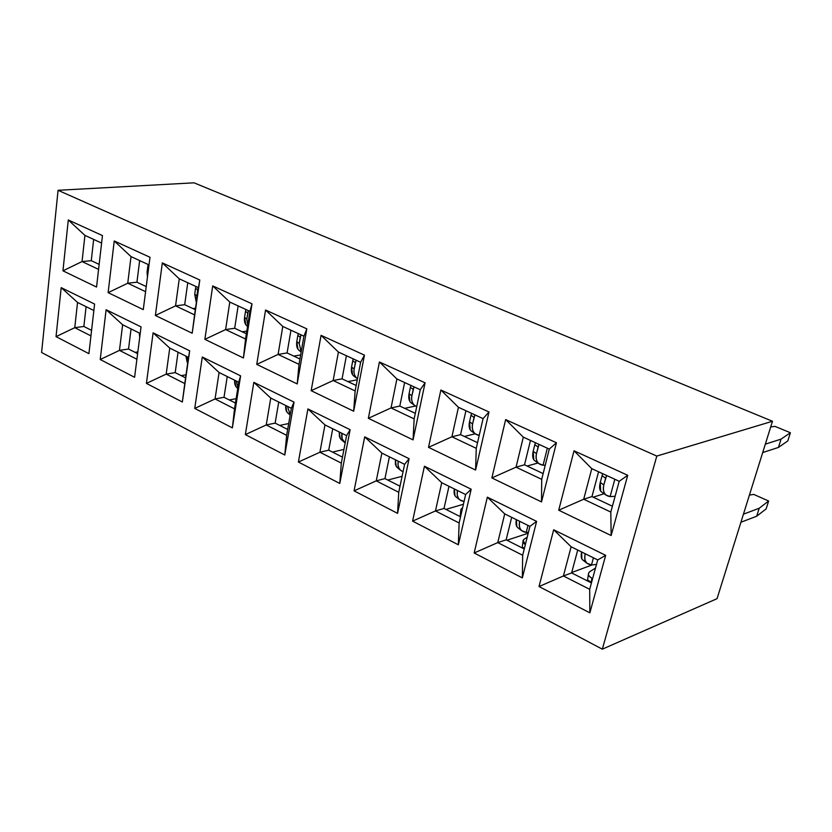<?xml version="1.0" encoding="UTF-8"?>
<svg xmlns="http://www.w3.org/2000/svg" width="832" height="832" viewBox="0 0 832 832"><rect width="100%" height="100%" fill="white"/><g stroke="black" fill="none" stroke-linecap="round" stroke-linejoin="round"><path stroke-width="1.25" d="M41.6 352.498L58.063 190.299L194.054 182.822L58.063 190.299L656.802 456.071L772.481 421.262L194.054 182.822L772.481 421.262L656.802 456.071L602.316 649.178L717.049 598.666L772.481 421.262L717.049 598.666L602.316 649.178L41.6 352.498L602.316 649.178L656.802 456.071L58.063 190.299L41.6 352.498M627.734 475.29L611.146 535.527L558.709 510.203L574.028 450.788L627.734 475.29L619.216 481.281L610.802 512.065L611.146 535.527L627.734 475.29L574.028 450.788L558.709 510.203L611.146 535.527L610.802 512.065L583.7 499.221L558.709 510.203L583.7 499.221L591.781 468.655L574.028 450.788L591.781 468.655L619.216 481.281L627.734 475.29M605.686 555.35L589.857 612.841L539.022 586.539L553.665 529.766L605.686 555.35L597.719 559.936L589.69 589.326L589.857 612.841L605.686 555.35L553.665 529.766L539.022 586.539L589.857 612.841L589.69 589.326L563.41 575.973L539.022 586.539L563.41 575.973L571.126 546.77L553.665 529.766L571.126 546.77L597.719 559.936L605.686 555.35M556.442 442.759L541.528 501.914L491.868 477.932L505.648 419.578L556.442 442.759L549.286 449.103L541.715 479.326L541.528 501.914L556.442 442.759L505.648 419.578L491.868 477.932L541.528 501.914L541.715 479.326L516.038 467.168L491.868 477.932L516.038 467.168L523.318 437.143L505.648 419.578L523.318 437.143L549.286 449.103L556.442 442.759M536.609 521.383L522.35 577.907L474.157 552.978L487.334 497.162L536.609 521.383L529.922 526.375L522.673 555.266L522.35 577.907L536.609 521.383L487.334 497.162L474.157 552.978L522.35 577.907L522.673 555.266L497.754 542.61L474.157 552.978L497.754 542.61L504.712 513.895L487.334 497.162L504.712 513.895L529.922 526.375L536.609 521.383M488.998 411.986L475.592 470.07L428.511 447.335L440.877 390.021L488.998 411.986L483.07 418.621L476.247 448.313L475.592 470.07L488.998 411.986L440.877 390.021L428.511 447.335L475.592 470.07L476.247 448.313L451.901 436.779L428.511 447.335L451.901 436.779L458.442 407.295L440.877 390.021L458.442 407.295L483.07 418.621L488.998 411.986M471.172 489.216L458.349 544.794L412.589 521.123L424.434 466.232L471.172 489.216L465.639 494.551L459.118 522.974L458.349 544.794L471.172 489.216L424.434 466.232L412.589 521.123L458.349 544.794L459.118 522.974L435.458 510.952L412.589 521.123L435.458 510.952L441.719 482.716L424.434 466.232L441.719 482.716L465.639 494.551L471.172 489.216M425.09 382.814L413.057 439.878L368.358 418.298L379.434 361.982L425.09 382.814L420.264 389.719L414.149 418.891L413.057 439.878L425.09 382.814L379.434 361.982L368.358 418.298L413.057 439.878L414.149 418.891L391.03 407.94L368.358 418.298L391.03 407.94L396.895 378.966L379.434 361.982L396.895 378.966L420.264 389.719L425.09 382.814M409.094 458.692L397.571 513.354L354.078 490.849L364.697 436.862L409.094 458.692L404.602 464.339L398.736 492.294L397.571 513.354L409.094 458.692L364.697 436.862L354.078 490.849L397.571 513.354L398.736 492.294L376.251 480.865L354.078 490.849L376.251 480.865L381.878 453.086L364.697 436.862L381.878 453.086L404.602 464.339L409.094 458.692M364.447 355.139L353.673 411.206L311.168 390.686L321.069 335.348L364.447 355.139L360.63 362.274L355.139 390.936L353.673 411.206L364.447 355.139L321.069 335.348L311.168 390.686L353.673 411.206L355.139 390.936L333.154 380.526L311.168 390.686L333.154 380.526L338.416 352.05L321.069 335.348L338.416 352.05L360.63 362.274L364.447 355.139M350.116 429.697L339.789 483.454L298.397 462.041L307.902 408.938L350.116 429.697L346.59 435.625L341.318 463.112L339.789 483.454L350.116 429.697L307.902 408.938L298.397 462.041L339.789 483.454L341.318 463.112L319.914 452.234L298.397 462.041L319.914 452.234L324.958 424.913L307.902 408.938L324.958 424.913L346.59 435.625L350.116 429.697M306.831 328.848L297.201 383.937L256.745 364.395L265.564 310.014L306.831 328.848L303.919 336.18L299.01 364.354L297.201 383.937L306.831 328.848L265.564 310.014L256.745 364.395L297.201 383.937L299.01 364.354L278.086 354.432L256.745 364.395L278.086 354.432L282.786 326.456L265.564 310.014L282.786 326.456L303.919 336.18L306.831 328.848M294.029 402.116L284.783 455L245.346 434.595L253.822 382.356L294.029 402.116L291.356 408.283L286.645 435.334L284.783 455L294.029 402.116L253.822 382.356L245.346 434.595L284.783 455L286.645 435.334L266.24 424.965L245.346 434.595L266.24 424.965L270.754 398.081L253.822 382.356L270.754 398.081L291.356 408.283L294.029 402.116M252.013 303.826L243.433 357.978L204.87 339.352L212.711 285.896L252.013 303.826L249.933 311.334L243.433 357.978L252.013 303.826L212.711 285.896L204.87 339.352L243.433 357.978L245.554 339.019L225.607 329.576L204.87 339.352L225.607 329.576L229.788 302.068L212.711 285.896L229.788 302.068L249.933 311.334L252.013 303.826M240.604 375.856L232.367 427.877L194.74 408.408L202.28 357.011L240.604 375.856L238.732 382.231L232.367 427.877L240.604 375.856L202.28 357.011L194.74 408.408L232.367 427.877L234.52 408.845L215.051 398.954L194.74 408.408L215.051 398.954L219.076 372.507L202.28 357.011L219.076 372.507L238.732 382.231L240.604 375.856M199.794 279.999L192.182 333.226L155.386 315.463L162.323 262.902L199.794 279.999L192.182 333.226L199.794 279.999L162.323 262.902L155.386 315.463L192.182 333.226L194.584 314.881L175.552 305.854L155.386 315.463L175.552 305.854L179.265 278.814L162.323 262.902L179.265 278.814L198.474 287.654L199.794 279.999M189.675 350.813L182.354 402.002L146.422 383.406L153.098 332.831L189.675 350.813L182.354 402.002L189.675 350.813L153.098 332.831L146.422 383.406L182.354 402.002L184.777 383.573L166.182 374.119L146.422 383.406L166.182 374.119L169.749 348.088L153.098 332.831L169.749 348.088L188.51 357.375L189.675 350.813M149.999 257.275L143.281 309.618L108.129 292.646L114.234 240.958L149.999 257.275L114.234 240.958L108.129 292.646L143.281 309.618L149.999 257.275M141.055 326.903L134.586 377.291L100.225 359.518L106.111 309.722L141.055 326.903L106.111 309.722L100.225 359.518L134.586 377.291L141.055 326.903M102.461 235.581L96.554 287.05L62.951 270.826L68.286 219.981L102.461 235.581L68.286 219.981L62.951 270.826L96.554 287.05L102.461 235.581M94.598 304.065L88.91 353.652L56.035 336.648L61.183 287.633L94.598 304.065L61.183 287.633L56.035 336.648L88.91 353.652L94.598 304.065M145.579 291.658L127.743 283.213L108.129 292.646L127.743 283.213L131.019 256.61L114.234 240.958L131.019 256.61L149.022 264.898L131.019 256.61L127.743 283.213L145.579 291.658M136.906 359.247L119.465 350.386L100.225 359.518L119.465 350.386L122.626 324.761L106.111 309.722L122.626 324.761L140.213 333.466L122.626 324.761L119.465 350.386L136.906 359.247M82.046 261.56L62.951 270.826L82.046 261.56L84.926 235.394L68.286 219.981L84.926 235.394L101.608 243.069L84.926 235.394L82.046 261.56L98.582 269.391L82.046 261.56L91.27 260.676L82.046 261.56M90.948 335.889L74.766 327.673L56.035 336.648L74.766 327.673L77.542 302.453L61.183 287.633L77.542 302.453L93.86 310.523L77.542 302.453L74.766 327.673L90.948 335.889M90.958 330.054L91.624 329.961L90.958 330.054M135.086 352.352L137.842 351.936L135.086 352.352M181.158 375.627L186.025 374.806L181.158 375.627M192.899 308.568L195.541 308.225L192.899 308.568M229.31 399.963L236.132 398.674L229.31 399.963M242.185 331.791L246.813 331.105L242.185 331.791M279.698 425.422L288.704 423.53L279.698 425.422M293.8 356.106L300.654 354.952L293.8 356.106M332.478 452.088L343.949 449.394L332.478 452.088M347.901 381.597L357.271 379.808L347.901 381.597M387.816 480.043L402.095 476.299L387.816 480.043M404.685 408.346L415.418 406.026L404.685 408.346M445.9 509.402L463.414 504.254L445.9 509.402M464.339 436.457L475.155 433.805L464.339 436.457M506.948 540.249L528.195 533.239L506.948 540.249M527.103 466.034L537.971 462.998L527.103 466.034M571.73 572.51L592.238 564.907L571.73 572.51M593.226 497.182L604.094 493.73L593.226 497.182M610.802 512.065L619.216 481.281L591.781 468.655L583.7 499.221L610.802 512.065M591.968 496.59L583.7 499.221L591.968 496.59L598.582 471.786L591.968 496.59L612.404 506.22L591.968 496.59M589.69 589.326L597.719 559.936L571.126 546.77L563.41 575.973L589.69 589.326M571.615 572.915L563.41 575.973L571.615 572.915L577.72 550.035L571.615 572.915L591.438 582.93L571.615 572.915M541.715 479.326L549.286 449.103L523.318 437.143L516.038 467.168L541.715 479.326M524.514 464.807L516.038 467.168L524.514 464.807L530.473 440.44L524.514 464.807L543.15 473.595L524.514 464.807M522.673 555.266L529.922 526.375L504.712 513.895L497.754 542.61L522.673 555.266M506.158 539.843L497.754 542.61L506.158 539.843L511.67 517.338L506.158 539.843L524.254 548.985L506.158 539.843M476.247 448.313L483.07 418.621L458.442 407.295L451.901 436.779L476.247 448.313M460.554 434.678L451.901 436.779L460.554 434.678L465.92 410.738L460.554 434.678L477.547 442.676L460.554 434.678M459.118 522.974L465.639 494.551L441.719 482.716L435.458 510.952L459.118 522.974M444.018 508.446L435.458 510.952L444.018 508.446L448.978 486.304L444.018 508.446L460.533 516.786L444.018 508.446M414.149 418.891L420.264 389.719L396.895 378.966L391.03 407.94L414.149 418.891M399.818 406.058L391.03 407.94L399.818 406.058L404.633 382.533L399.818 406.058L415.303 413.358L399.818 406.058M398.736 492.294L404.602 464.339L381.878 453.086L376.251 480.865L398.736 492.294M384.946 478.598L376.251 480.865L384.946 478.598L389.407 456.82L384.946 478.598L400.015 486.21L384.946 478.598M355.139 390.936L360.63 362.274L338.416 352.05L333.154 380.526L355.139 390.936M342.066 378.841L333.154 380.526L342.066 378.841L346.393 355.722L342.066 378.841L356.179 385.497L342.066 378.841M341.318 463.112L346.59 435.625L324.958 424.913L319.914 452.234L341.318 463.112M328.713 450.185L319.914 452.234L328.713 450.185L332.727 428.761L328.713 450.185L342.472 457.132L328.713 450.185M299.01 364.354L303.919 336.18L282.786 326.456L278.086 354.432L299.01 364.354M287.092 352.945L278.086 354.432L287.092 352.945L290.961 330.221L287.092 352.945L299.946 358.998L287.092 352.945M286.645 435.334L291.356 408.283L270.754 398.081L266.24 424.965L286.645 435.334M275.132 423.114L266.24 424.965L275.132 423.114L278.73 402.033L275.132 423.114L287.674 429.447L275.132 423.114M245.554 339.019L249.933 311.334L229.788 302.068L225.607 329.576L245.554 339.019M234.686 328.255L225.607 329.576L234.686 328.255L238.139 305.906L234.686 328.255L246.386 333.767L234.686 328.255M234.52 408.845L238.732 382.231L219.076 372.507L215.051 398.954L234.52 408.845M224.016 397.29L215.051 398.954L224.016 397.29L227.23 376.542L224.016 397.29L235.435 403.052L224.016 397.29M194.584 314.881L198.474 287.654L179.265 278.814L175.552 305.854L194.584 314.881M184.694 304.699L175.552 305.854L184.694 304.699L187.762 282.724L184.694 304.699L195.322 309.702L184.694 304.699M184.777 383.573L188.51 357.375L169.749 348.088L166.182 374.119L184.777 383.573M175.198 372.622L166.182 374.119L175.198 372.622L178.058 352.196L175.198 372.622L185.588 377.863L175.198 372.622M136.937 282.194L127.743 283.213L136.937 282.194L139.651 260.582L136.937 282.194L146.234 286.572L136.937 282.194M128.534 349.034L119.465 350.386L128.534 349.034L131.061 328.942L128.534 349.034L137.623 353.631L128.534 349.034M99.154 264.389L91.27 260.676L93.662 239.418L91.27 260.676L99.154 264.389M83.866 326.466L74.766 327.673L83.866 326.466L86.091 306.675L83.866 326.466L91.582 330.366L83.866 326.466M759.2 508.248L743.454 514.166L759.2 508.248L768.643 501.01L753.698 494.406L749.403 495.113L753.698 494.406L768.643 501.01L759.2 508.248L756.673 516.235L759.2 508.248M740.927 522.246L756.673 516.235L740.927 522.246M781.082 439.119L765.326 444.163L781.082 439.119L790.4 432.744L775.029 426.379L770.702 426.941L775.029 426.379L790.4 432.744L781.082 439.119L778.45 447.429L781.082 439.119M762.694 452.577L778.45 447.429L762.694 452.577M462.613 507.655L460.793 509.714L461.604 512.138L460.907 509.361L462.613 507.655M524.69 538.762L527.186 537.285L524.69 538.762C522.174 540.55 522.392 542.506 525.346 544.627L523.13 540.363L524.69 538.762M590.044 571.501L595.504 568.038L590.044 571.501C587.413 573.643 588.026 575.869 591.906 578.178L592.634 578.542L591.906 578.178C589.108 576.711 588.026 574.985 588.65 572.988L590.044 571.501M766.137 508.903L756.673 516.235L766.137 508.903L768.643 501.01L766.137 508.903M787.79 440.95L778.45 447.429L787.79 440.95L790.4 432.744L787.79 440.95M522.246 547.009L524.378 548.486L522.309 547.134M528.424 532.324L527.093 532.397L528.424 532.324M587.506 579.946L591.25 582.275L591.906 578.178L591.25 582.275L587.59 580.07M596.492 564.439L592.353 564.897L596.492 564.439M139.724 337.262L139.266 332.998L139.714 337.324M148.179 264.503L147.836 266.25L148.751 266.999L147.836 266.25L147.077 272.137L147.451 277.129M188.042 360.651L187.439 356.845L188.042 360.651M187.72 362.939L185.91 356.086L187.19 362.284M196.435 301.954L194.709 294.237L195.562 288.257L194.709 294.237L196.799 295.901L196.82 299.27L197.652 289.91L195.562 288.257L195.926 286.478L195.562 288.257L197.652 289.91L198.234 287.539L196.799 295.901L194.709 294.237L196.113 301.558M237.858 387.743L236.34 381.046L237.858 387.743M237.775 388.284C235.362 386.818 234.333 384.134 234.686 380.234L235.882 386.558M247.551 326.425C245.014 324.688 244.015 321.672 244.556 317.377L245.513 311.293L244.556 317.377L246.813 319.124L247.686 325.53L246.813 319.124L247.77 313.04L245.513 311.293L245.908 309.483L245.513 311.293L247.77 313.04L248.394 310.627L246.813 319.124L244.556 317.377L245.866 324.844M290.191 414.96L287.529 406.39L290.191 414.96M289.422 413.951C286.53 412.786 285.303 409.968 285.75 405.506L286.842 411.965M300.768 351.281C297.44 350.012 296.109 346.788 296.785 341.609L297.846 335.431L296.785 341.609L299.208 343.46L301.194 351.832L299.208 343.46L300.279 337.272L297.846 335.431L298.282 333.58L297.846 335.431L300.279 337.272L300.955 334.818L299.208 343.46L296.785 341.609L297.97 349.242M345.197 442.894L342.181 438.922L341.879 433.524L341.182 432.942L341.879 433.524C341.224 437.684 342.337 440.814 345.197 442.894M341.422 439.837L339.425 436.717L339.248 431.995L340.236 438.578M353.215 358.862L352.747 360.745L355.368 362.69L356.086 360.194L354.172 368.992L351.562 367.026L352.602 374.816M403.052 471.723L400.577 470.288L398.965 468.208L398.008 464.901L398.226 461.417L397.467 460.803L398.226 461.417C397.415 466.596 399.027 470.038 403.052 471.723M397.405 467.73L395.45 464.62L395.387 459.774L396.219 466.482M411.362 403.031C409.022 401.378 408.252 398.268 409.074 393.723L410.394 387.327L409.074 393.723L411.892 395.793C411.05 401.17 412.651 404.799 416.707 406.661L414.534 405.382C411.975 402.844 411.091 399.641 411.892 395.793L413.223 389.386L410.394 387.327L410.894 385.414L410.394 387.327L413.223 389.386L414.003 386.838L411.892 395.793L409.074 393.723L409.937 401.648M464.038 501.498L459.638 499.751L458.359 498.243L457.194 494.998L457.402 490.714L456.591 490.069L457.402 490.714C456.456 497.047 458.671 500.646 464.038 501.498M456.186 497.016C454.282 495.57 453.669 492.887 454.334 488.956L455.01 495.778M471.598 431.215C469.29 429.614 468.603 426.473 469.529 421.782L471.006 415.272L469.529 421.782L472.576 423.977C471.578 430.56 473.793 434.377 479.211 435.427L475.082 433.753C472.524 431.205 471.682 427.939 472.576 423.977L474.053 417.456L471.006 415.272L471.546 413.327L471.006 415.272L474.053 417.456L474.895 414.866L472.576 423.977L469.529 421.782L470.205 429.853M526.24 532.397L521.737 530.733C519.418 528.33 518.731 525.273 519.657 521.529C518.544 528.081 520.749 531.7 526.24 532.397L527.987 525.418L526.24 532.397L527.093 532.397M519.657 521.529L518.773 520.853L519.657 521.529M517.962 527.79C516.1 526.406 515.559 523.692 516.339 519.646L516.818 526.583M545.251 465.192L543.941 465.234L545.251 465.192M543.078 465.213L538.814 463.601C536.255 461.053 535.475 457.735 536.474 453.648C535.309 460.47 537.503 464.329 543.078 465.213L547.321 448.198L543.078 465.213L543.93 465.234M534.976 460.855C532.719 459.337 532.116 456.154 533.177 451.318L534.81 444.694L533.177 451.318L536.474 453.648L538.106 447.013L534.81 444.694L535.402 442.707L534.81 444.694L538.106 447.013L539.011 444.371L536.474 453.648L533.177 451.318L533.832 459.826M591.5 564.907L587.111 563.337C584.813 560.945 584.178 557.835 585.208 553.987C583.929 560.633 586.03 564.273 591.5 564.907L593.434 557.814L591.5 564.907L592.353 564.897M585.208 553.987L584.251 553.27L585.208 553.987M585.26 560.57C581.703 560.716 580.497 557.846 581.62 551.959L581.87 559M615.129 496.246L610.979 496.59L615.129 496.246M610.116 496.569L605.966 495.05C603.429 492.502 602.711 489.133 603.824 484.931C602.482 491.868 604.583 495.747 610.116 496.569L614.827 479.263L610.116 496.569L610.979 496.59M601.734 492.076C599.55 490.641 599.061 487.438 600.267 482.456L602.077 475.717L600.267 482.456L603.824 484.931L605.644 478.171L602.077 475.717L602.711 473.689L602.077 475.717L605.644 478.171L606.622 475.488L603.824 484.931L600.267 482.456L600.652 491.109M147.992 272.875L147.077 272.137L147.992 272.875M147.462 277.056L147.077 272.137L148.169 264.503M357.458 378.82L356.928 378.394C354.38 375.866 353.465 372.726 354.172 368.992C353.496 373.298 354.588 376.574 357.458 378.82M354.172 368.992L355.368 362.69L352.747 360.745L351.562 367.026L354.172 368.992M355.524 376.823C352.092 375.731 350.771 372.466 351.562 367.026L353.205 358.862M460.782 510.598L460.252 515.83M522.964 541.684L522.267 547.113M588.422 574.392L587.538 580.039M237.754 388.409L236.704 387.514M290.181 415.033L287.654 412.911M344.334 442.229L341.026 439.504M400.577 470.288L396.999 467.397M459.638 499.751L455.759 496.673M521.737 530.733L517.535 527.457M587.111 563.337L582.546 559.853M247.541 326.456L246.75 325.832M301.163 352.009L298.834 350.21M356.928 378.394L353.444 375.773M414.534 405.382L410.769 402.594M475.082 433.753L470.995 430.778M538.814 463.601L534.383 460.429M605.966 495.05L601.162 491.67"/></g></svg>
